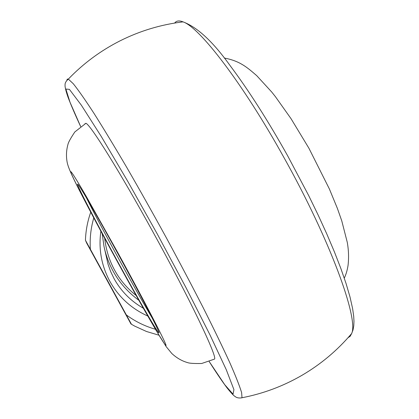 <?xml version="1.0" encoding="UTF-8"?>
<svg xmlns="http://www.w3.org/2000/svg" width="419" height="419" viewBox="0 0 419 419"><rect width="100%" height="100%" fill="white"/><g stroke="black" fill="none" stroke-linecap="round" stroke-linejoin="round"><path stroke-width="0.63" d="M104.698 238.348C106.07 250.049 109.385 260.665 114.644 270.197C119.881 279.819 127.036 288.241 136.107 295.468M138.799 300.261C127.8 292.127 119.247 282.437 113.146 271.198C109.008 263.692 105.965 255.459 104.017 246.498L102.215 233.739L103.985 246.346M118.226 262.603C95.412 221.07 74.194 180.123 77.95 184.407C80.102 186.413 97.821 217.016 118.085 253.993C140.554 294.897 159.513 331.544 158.984 332.712C159.34 335.729 139.218 300.926 118.226 262.603M86.424 197.836C94.537 213.999 105.782 235.2 120.153 261.446C133.211 285.224 143.895 304.094 152.202 318.063M84.858 123.841L85.921 123.286C90.373 124.543 119.844 171.67 152.925 231.89C189.791 298.716 217.78 357.517 214.497 359.099L201.691 363.493C193.918 363.624 189.173 363.31 187.45 362.561C181.888 360.989 176.687 357.978 171.842 353.531L166.217 346.686L155.878 330.02L118.252 263.268M209.233 361.581L224.72 384.673L233.032 394.159L233.933 389.665L226.276 369.705L209.872 334.661L185.947 287.534L157.277 233.985L127.743 181.312L101.372 136.641L81.344 105.179L69.402 89.367L65.877 89.053L70.052 102.351L80.658 126.517M131.466 324.28L134.693 326.113L131.466 324.28L85.434 240.234L86.702 243.146L130.995 324.028M158.969 335.21L146.519 331.502L134.693 326.113M85.434 240.234C85.78 230.607 87.545 221.263 90.734 212.203M93.772 217.943C90.803 228.14 89.666 238.552 90.373 249.185M126.407 314.978C135.227 321.488 144.901 326.244 155.428 329.25M348.011 337.745L350.158 336.284L351.641 333.561C358.905 319.079 330.272 240.176 283.836 157.34C242.868 83.397 199.507 27.172 183.035 21.867C179.154 20.337 176.362 20.735 174.66 23.055M118.237 263.226C141.323 305.336 163.51 343.889 165.809 345.471C168.569 347.906 146.315 304.597 118.074 253.139L86.45 196.736C75.331 177.541 69.868 169.103 70.827 172.309C73.173 179.18 95.144 221.132 118.237 263.226C103.32 235.981 89.294 209.683 79.579 190.734C70.146 172.335 67.972 166.191 67.202 162.504C66.024 156.439 66.275 150.416 67.957 144.435C68.302 142.46 70.596 138.301 74.833 131.948L85.921 123.286M104.017 246.498L108.05 264.263L110.7 271.648L114.109 278.719C121.091 291.257 130.817 301.088 143.298 308.211M147.76 316.031C131.294 308.594 118.645 297.003 109.809 281.249C101.398 265.51 98.418 248.844 100.874 231.246M66.888 80.401L67.26 79.128L68.328 79.102L73.288 83.742C78.358 90.08 85.256 99.947 93.987 113.355C103.692 128.717 114.706 146.891 127.025 167.878C139.852 190.095 152.956 213.397 166.333 237.783C179.521 262.163 191.808 285.47 203.194 307.698C213.758 328.706 222.583 346.942 229.685 362.404C235.646 375.943 239.621 386.014 241.622 392.613L242.009 397.746L241.035 397.961M80.642 126.528C75.132 114.67 70.947 104.949 68.082 97.376C66.459 92.829 65.453 89.147 65.06 86.34L65.06 84.774C64.997 82.936 66.092 81.045 68.328 79.102C83.391 63.426 100.665 50.657 120.148 40.8C139.972 30.87 160.938 24.559 183.035 21.867C197.375 27.209 213.041 41.759 230.031 65.511C248.488 90.116 267.662 120.153 287.56 155.622L308.63 195.464L318.157 215.041L326.783 233.917L334.372 251.788L340.815 268.375L346.042 283.469L349.996 296.924L352.63 308.677L353.704 316.293L353.971 321.3L353.767 325.851L353.013 329.957L351.641 333.561C337.395 350.384 320.792 364.326 301.827 375.393C283.108 386.213 263.169 393.661 242.009 397.746C239.165 398.312 236.876 397.903 235.127 396.531C234.425 395.955 233.666 396.102 227.072 387.926C222.615 381.987 217.22 374.073 210.877 364.19L210.589 363.702M344.271 278.111C345.953 274.744 347.204 270.554 348.037 265.541C348.922 257.9 348.666 250.159 347.267 242.318L341.773 220.881L337.395 208.416L329.386 188.979L308.918 148.237L291.053 118.713L275.435 96.7L271.711 92.007L256.7 75.635C247.016 67.255 239.788 60.907 224.244 58.032M209.217 361.587L210.71 363.922"/></g></svg>
